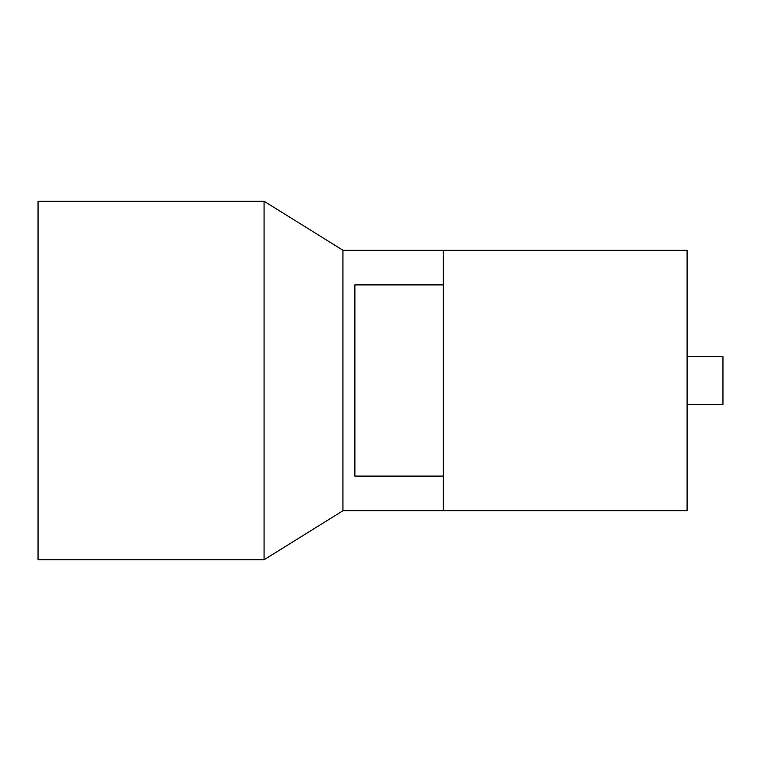 <?xml version="1.0" encoding="UTF-8"?>
<svg xmlns="http://www.w3.org/2000/svg" width="761" height="761" viewBox="0 0 761 761"><rect width="100%" height="100%" fill="white"/><g stroke="black" fill="none" stroke-linecap="round" stroke-linejoin="round"><path stroke-width="1.14" d="M264.067 201.246L264.067 559.754L38.05 559.754L38.05 201.246L264.067 201.246L342.935 250.245L342.935 510.755L264.067 559.754M342.935 510.755L443.321 510.755L443.321 476.101L354.883 476.101L354.883 284.899L443.321 284.899L443.321 250.245L687.097 250.245L687.097 510.755L443.321 510.755L443.321 250.245L342.935 250.245M687.097 404.405L722.95 404.405L722.95 356.595L687.097 356.595"/></g></svg>
